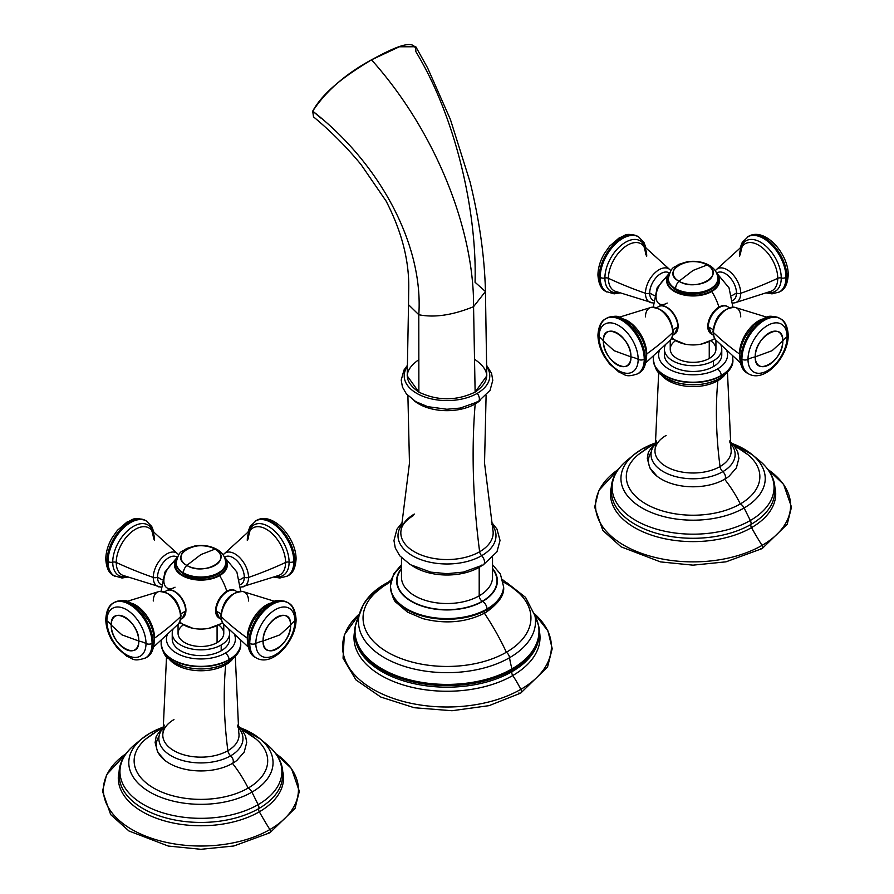 <?xml version="1.0" encoding="UTF-8"?>
<svg xmlns="http://www.w3.org/2000/svg" width="894" height="894" viewBox="0 0 894 894"><rect width="100%" height="100%" fill="white"/><g stroke="black" fill="none" stroke-linecap="round" stroke-linejoin="round"><path stroke-width="1.34" d="M533.517 652.162A92.037 53.137 180 0 1 533.416 652.318A92.037 53.137 180 0 1 512.083 671.617A3.531 2.045 -120 0 0 512.296 670.008A92.35 53.316 180 0 1 406.692 680.278A92.35 53.316 180 0 1 355.298 626.035A92.35 53.316 0 0 0 406.692 680.278A92.35 53.316 0 0 0 512.296 670.008A5.308 3.062 -120 0 0 512.05 668.857A51.271 29.603 60 0 1 509.58 657.705A51.271 29.603 -120 0 0 512.05 668.857A91.993 53.104 0 0 1 399.551 676.803A91.993 53.104 0 0 1 359.086 615.687A91.993 53.104 0 0 0 399.551 676.803A91.993 53.104 0 0 0 512.05 668.857A5.308 3.062 60 0 1 512.296 670.008A92.35 53.316 0 0 0 538.702 626.035A92.35 53.316 180 0 1 512.296 670.008A3.531 2.045 60 0 1 512.083 671.617A3.531 2.045 -120 0 0 512.765 675.529A93.01 53.696 0 0 1 406.368 685.866A93.01 53.696 0 0 1 354.639 631.186A93.01 53.696 0 0 0 406.368 685.866A93.01 53.696 0 0 0 512.765 675.529A76.459 44.141 60 0 1 520.822 689.352A104.408 60.278 180 0 1 381.246 693.543A104.408 60.278 180 0 1 359.511 613.832A104.408 60.278 0 0 0 381.246 693.543A104.408 60.278 0 0 0 520.822 689.352A76.459 44.141 -120 0 0 512.765 675.529A93.01 53.696 0 0 0 539.361 631.186A93.01 53.696 0 0 1 512.765 675.529A3.531 2.045 60 0 1 512.083 671.617A92.037 53.137 180 0 1 360.584 652.318A92.037 53.137 180 0 1 360.483 652.162M506.842 582.732L525.549 597.371L534.914 615.642A88.506 51.103 180 0 1 509.58 657.705A88.506 51.103 180 0 1 408.435 667.561A88.506 51.103 180 0 1 359.086 615.642A88.506 51.103 180 0 1 381.559 587.168M502.752 579.804L518.822 592.878A83.958 48.477 180 0 1 506.373 652.251A166.63 96.206 -120 0 0 484.425 613.284A166.63 96.206 60 0 1 506.373 652.251A83.958 48.477 180 0 1 395.204 656.129A83.958 48.477 180 0 1 375.178 592.878L391.248 579.804M534.489 613.832A104.408 60.278 180 0 1 520.822 689.352A3.531 2.045 60 0 1 520.666 693.129A3.531 2.045 -120 0 0 520.822 689.352A104.408 60.278 0 0 0 534.489 613.832L547.921 630.84L552.213 648.653L547.53 667.047L520.666 693.129A3.531 2.045 -120 0 1 518.9 692.951M512.05 668.857A91.993 53.104 0 0 0 534.914 615.687A91.993 53.104 0 0 1 512.05 668.857M391.058 580.541A166.63 96.206 -120 0 0 387.627 583.704A83.958 48.477 0 0 0 387.627 652.251A83.958 48.477 0 0 0 506.373 652.251A83.958 48.477 0 0 0 503.233 581.983M533.528 652.151L533.416 652.318C538.724 643.904 540.49 635.142 538.702 626.035L534.914 615.642A88.506 51.103 180 0 1 509.58 657.705A88.506 51.103 180 0 1 408.435 667.561A88.506 51.103 180 0 1 359.086 615.642L363.344 604.534C368.104 596.387 375.48 589.437 385.459 583.681A5.308 3.062 60 0 1 386.208 583.447A5.308 3.062 -120 0 0 385.459 583.681A5.308 3.062 -120 0 0 384.632 584.676M509.58 657.705A5.308 3.062 -120 0 0 506.373 652.251A5.308 3.062 60 0 1 509.58 657.705M533.416 652.318A92.037 53.137 180 0 1 512.083 671.617A92.037 53.137 180 0 1 360.584 652.318C355.276 643.904 353.51 635.142 355.298 626.035L359.086 615.642M480 400.568A39.861 23.009 180 0 1 475.183 403.932A707.165 408.29 -120 0 0 479.642 551.743A46.164 26.652 0 0 0 492.862 529.829A46.164 26.652 180 0 1 479.642 551.743A707.165 408.29 60 0 1 475.183 403.932A39.861 23.009 180 0 1 414 400.568A39.861 23.009 0 0 0 475.183 403.932A39.861 23.009 0 0 0 480 400.568M407.899 395.573L409.463 463.148L401.138 529.829A46.164 26.652 0 0 0 426.896 556.895A46.164 26.652 0 0 0 479.642 551.743A4.425 2.548 -120 0 0 481.642 555.699A49.002 28.284 0 0 0 491.767 524.208A49.002 28.284 0 0 1 481.642 555.699A6.191 3.576 60 0 1 483.218 564.93A6.191 3.576 -120 0 0 481.642 555.699A4.425 2.548 60 0 1 479.642 551.743A46.164 26.652 180 0 1 426.896 556.895A46.164 26.652 180 0 1 401.138 529.829A46.164 26.652 180 0 1 414.358 514.05M482.626 601.427A50.388 29.089 180 0 1 417.967 604.635A50.388 29.089 180 0 1 401.473 568.394A50.388 29.089 0 0 0 417.967 604.635A50.388 29.089 0 0 0 482.626 601.427A50.388 29.089 0 0 0 492.527 568.394A50.388 29.089 180 0 1 482.626 601.427A6.191 3.576 60 0 1 487.006 609.004A56.568 32.665 0 0 0 503.568 585.905A56.568 32.665 180 0 1 487.006 609.004L487.006 609.73L487.006 609.004A6.191 3.576 -120 0 0 482.626 601.427M401.473 568.997A49.941 28.831 0 0 0 418.604 604.579A49.941 28.831 0 0 0 482.313 601.249A49.941 28.831 0 0 0 492.527 568.997A49.941 28.831 0 0 1 482.313 601.249A4.425 2.548 60 0 1 479.195 595.829L479.195 567.31A45.527 26.284 0 0 0 481.475 565.891A45.527 26.284 0 0 1 479.195 567.31L479.195 595.829A45.527 26.284 180 0 1 429.578 601.528A45.527 26.284 180 0 1 401.473 577.245A45.527 26.284 180 0 0 429.578 601.528A45.527 26.284 180 0 0 479.195 595.829A4.425 2.548 -120 0 0 482.313 601.249A49.941 28.831 0 0 1 418.604 604.579A49.941 28.831 0 0 1 401.473 568.997M503.568 586.274A56.568 32.665 180 0 1 503.568 586.632A56.568 32.665 180 0 1 487.006 609.73A56.568 32.665 180 0 1 425.354 616.804A56.568 32.665 180 0 1 390.432 586.632A56.568 32.665 180 0 1 390.432 586.274M401.473 566.517A56.568 32.665 0 0 0 390.432 585.905A56.568 32.665 0 0 0 425.354 616.089A56.568 32.665 0 0 0 487.006 609.004A56.568 32.665 180 0 1 425.354 616.089A56.568 32.665 180 0 1 390.432 585.905L390.432 586.632A56.568 32.665 0 0 0 425.354 616.804A56.568 32.665 0 0 0 487.006 609.73A56.568 32.665 0 0 0 503.568 586.632L500.372 573.993L492.527 564.717M407.239 366.752A42.789 24.708 0 0 0 423.477 396.523A42.789 24.708 0 0 0 477.251 393.349A6.191 3.576 60 0 1 479.374 398.903A6.191 3.576 60 0 1 478.1 401.741A6.191 3.576 -120 0 0 479.374 398.903A6.191 3.576 -120 0 0 477.251 393.349A42.789 24.708 0 0 0 486.761 366.752A42.789 24.708 0 0 1 477.251 393.349A42.789 24.708 0 0 1 423.477 396.523A42.789 24.708 0 0 1 407.239 366.752M476.927 402.032A4.425 2.548 -120 0 0 476.089 402.233A4.425 2.548 60 0 1 476.927 402.032A6.191 3.576 -120 0 0 478.1 401.741L490.035 390.354L492.784 380.341L491.555 373.368L486.761 365.545M492.527 577.245A45.527 26.284 180 0 1 479.195 595.829A45.527 26.284 180 0 0 492.527 577.245L492.527 557.755M412.525 565.891A45.527 26.284 0 0 0 479.195 567.31A4.425 2.548 60 0 1 479.195 567.019A4.425 2.548 -120 0 0 479.195 567.31A45.527 26.284 0 0 1 412.525 565.891M475.329 403.205A4.425 2.548 -120 0 0 475.183 403.932M481.408 565.131A6.191 3.576 -120 0 0 483.218 564.93L496.952 551.833L500.037 540.445L496.975 529.103L491.354 521.962M402.233 524.208A49.002 28.284 0 0 0 419.252 559.018A49.002 28.284 0 0 0 481.642 555.699A49.002 28.284 0 0 1 419.252 559.018A49.002 28.284 0 0 1 402.233 524.208M484.112 612.815A6.191 3.576 -120 0 0 485.721 612.558A6.191 3.576 -120 0 0 487.006 609.73A6.191 3.576 60 0 1 485.721 612.558C498.807 603.349 504.764 594.711 503.568 586.632M475.127 359.645C490.538 370.462 490.538 381.291 475.127 392.12C456.376 401.015 437.624 401.015 418.873 392.12C403.462 381.291 403.462 370.462 418.873 359.645M485.442 291.545L486.783 375.882L475.127 392.12C456.376 401.015 437.624 401.015 418.873 392.12L418.794 314.733C434.339 317.895 452.599 315.202 473.563 306.676L475.127 392.12L473.563 306.676C452.599 315.202 434.339 317.895 418.794 314.733C423.588 245.437 380.375 163.803 312.71 111.147C326.064 90.942 345.665 73.833 371.513 59.82C436.149 132.021 474.222 230.272 473.563 306.676L485.442 291.545L475.049 282.247C477.027 214.582 457.024 119.55 415.844 51.606C416.425 35.816 389.493 50.12 371.513 59.82L399.361 46.767L415.811 46.756L427.634 67.978L450.386 119.427L470.065 181.963C479.53 220.907 484.66 257.438 485.442 291.545L473.563 306.676C474.222 230.272 436.149 132.021 371.513 59.82C352.974 71.196 324.991 88.618 312.71 111.147C380.375 163.803 423.588 245.437 418.794 314.733L418.873 392.12L407.217 375.882L408.524 304.698L418.794 314.733L408.524 304.698L408.692 290.986C409.62 262.043 402.065 232.027 386.029 200.949L361.042 164.563C346.704 147.152 330.847 131.25 313.492 116.857L312.71 111.147L320.711 117.974M618.212 469.495A97.524 56.3 0 0 0 627.297 547.139A97.524 56.3 0 0 0 762.046 545.385A232.485 134.223 60 0 1 751.508 527.639A82.628 47.706 180 0 1 656.71 536.746A82.628 47.706 180 0 1 611.116 487.901A82.628 47.706 0 0 0 656.71 536.746A82.628 47.706 0 0 0 751.508 527.639A232.485 134.223 -120 0 0 762.046 545.385A97.524 56.3 0 0 0 767.957 469.495A97.524 56.3 0 0 1 762.046 545.385A2.648 1.531 60 0 1 762.135 548.603A2.648 1.531 -120 0 0 762.046 545.385A97.524 56.3 0 0 1 627.297 547.139A97.524 56.3 0 0 1 618.212 469.495M613.318 501.556A81.812 47.237 180 0 0 670.433 536.434A81.812 47.237 180 0 0 750.938 524.454A3.531 2.045 -120 0 0 751.508 527.639A82.628 47.706 0 0 0 775.053 487.901A82.628 47.706 180 0 1 751.508 527.639A3.531 2.045 60 0 1 750.938 524.454A81.812 47.237 180 0 0 772.841 501.556A81.812 47.237 180 0 1 750.938 524.454A81.812 47.237 180 0 1 670.433 536.434A81.812 47.237 180 0 1 613.318 501.556C608.065 486.347 612.524 472.714 626.705 460.667A80.963 46.745 0 0 0 641.076 523.258A80.963 46.745 0 0 0 750.334 520.487A4.772 2.76 60 0 1 750.938 524.454A4.772 2.76 -120 0 0 750.334 520.487A80.963 46.745 180 0 1 641.076 523.258A80.963 46.745 180 0 1 626.705 460.667L633.947 454.677A72.135 41.649 0 0 0 646.742 510.452A72.135 41.649 0 0 0 744.099 507.982L750.334 520.487A80.963 46.745 0 0 0 759.464 460.667A80.963 46.745 180 0 1 750.334 520.487L744.099 507.982A72.135 41.649 180 0 1 646.742 510.452A72.135 41.649 180 0 1 633.947 454.677L642.384 448.866A6.191 3.576 60 0 1 645.569 449.224A6.191 3.576 -120 0 0 642.384 448.866A6.191 3.576 -120 0 0 642.071 449.079A72.135 41.649 0 0 0 633.947 454.677M651.245 452.029A44.644 25.77 0 0 0 668.969 482.704A44.644 25.77 0 0 0 724.654 479.24A82.203 47.46 60 0 1 740.299 503.937A66.782 38.554 180 0 1 650.296 506.272A66.782 38.554 180 0 1 638.171 454.733L650.039 446.452A82.203 47.46 60 0 1 652.229 445.313A82.203 47.46 -120 0 0 650.039 446.452A82.203 47.46 -120 0 0 645.859 449.414A66.782 38.554 0 0 0 645.859 503.937A66.782 38.554 0 0 0 740.299 503.937A6.191 3.576 60 0 1 744.099 507.982A72.135 41.649 0 0 0 752.223 454.677A72.135 41.649 0 0 0 732.454 443.625M653.715 443.625A72.135 41.649 0 0 0 642.071 449.079A6.191 3.576 60 0 1 642.384 448.866L653.894 443.446M732.275 443.446L752.223 454.677A72.135 41.649 180 0 1 744.099 507.982A6.191 3.576 -120 0 0 740.299 503.937A66.782 38.554 0 0 0 734.935 446.631M733.818 445.167L747.987 454.733A66.782 38.554 180 0 1 740.299 503.937A82.203 47.46 -120 0 0 724.654 479.24A44.644 25.77 180 0 1 657.157 476.312L649.804 467.908L647.29 458.376L648.385 452.085L656.609 440.954M760.805 548.469A2.648 1.531 -120 0 0 762.135 548.603L725.995 561.834L692.995 565.153L660.442 561.89L621.129 546.849L602.858 530.477L594.666 507.088L598.79 490.493L618.246 469.462M656.308 442.72A42.052 24.283 0 0 0 667.773 473.887A42.052 24.283 0 0 0 722.821 471.663A4.951 2.861 60 0 1 724.654 479.24A4.951 2.861 -120 0 0 722.821 471.663A42.052 24.283 0 0 0 729.862 442.72A42.052 24.283 0 0 1 722.821 471.663A5.308 3.062 60 0 1 720.039 466.556A394.153 227.568 60 0 1 717.848 380.688A35.034 20.227 180 0 1 661.482 375.111A35.034 20.227 0 0 0 717.848 380.688A394.153 227.568 -120 0 0 720.039 466.556A38.118 22.004 0 0 0 730.946 448.453A38.118 22.004 180 0 1 720.039 466.556A38.118 22.004 180 0 1 676.49 470.803A38.118 22.004 180 0 1 655.224 448.453A38.118 22.004 0 0 0 676.49 470.803A38.118 22.004 0 0 0 720.039 466.556A5.308 3.062 -120 0 0 722.821 471.663A42.052 24.283 0 0 1 667.773 473.887A42.052 24.283 0 0 1 656.308 442.72M653.648 356.237A39.783 22.965 0 0 0 653.302 359.243A39.783 22.965 0 0 0 677.864 380.464A39.783 22.965 0 0 0 721.212 375.48L721.212 375.838A39.783 22.965 180 0 1 677.864 380.81A39.783 22.965 180 0 1 653.302 359.6A39.783 22.965 180 0 1 653.302 359.422M726.956 351.197A34.475 19.903 180 0 1 717.457 368.987A34.475 19.903 180 0 1 676.959 372.507A34.475 19.903 180 0 1 659.213 351.197A34.475 19.903 0 0 0 676.959 372.507A34.475 19.903 0 0 0 717.457 368.987A5.308 3.062 60 0 1 721.212 375.48A39.783 22.965 0 0 0 732.856 359.243A39.783 22.965 180 0 1 721.212 375.48A39.783 22.965 180 0 1 677.864 380.464A39.783 22.965 180 0 1 653.302 359.243L653.302 359.6A39.783 22.965 0 0 0 677.864 380.81A39.783 22.965 0 0 0 721.212 375.838L721.212 375.48A5.308 3.062 -120 0 0 717.457 368.987A34.475 19.903 0 0 0 726.956 351.197M664.834 352.024A28.686 16.561 0 0 0 679.831 369.602A28.686 16.561 0 0 0 713.367 366.629A28.686 16.561 0 0 0 721.324 352.024M721.771 349.141L721.771 354.918A28.686 16.561 180 0 1 713.367 366.629L713.367 360.852A28.686 16.561 0 0 0 721.771 349.141A28.686 16.561 0 0 0 721.056 345.475A28.686 16.561 180 0 1 713.367 360.852L713.367 366.629A28.686 16.561 180 0 1 682.111 370.217A28.686 16.561 180 0 1 664.398 354.918L664.398 349.141A28.686 16.561 0 0 0 682.111 364.439A28.686 16.561 0 0 0 713.367 360.852A28.686 16.561 180 0 1 679.216 363.634A28.686 16.561 180 0 1 665.114 345.475A28.686 16.561 0 0 0 664.398 349.141M675.383 340.804A22.853 13.198 0 0 0 677.764 358.93A22.853 13.198 0 0 0 709.244 358.472A22.853 13.198 0 0 0 710.786 340.804M729.56 440.954L734.008 445.402L737.785 452.085L738.88 458.376L736.365 467.908L729.012 476.312A44.644 25.77 180 0 1 724.654 479.24M724.688 375.111A35.034 20.227 180 0 1 717.848 380.688A5.308 3.062 60 0 1 718.351 379.212A5.308 3.062 -120 0 0 717.848 380.688A35.034 20.227 0 0 0 724.688 375.111M732.856 359.422A39.783 22.965 180 0 1 732.856 359.6A39.783 22.965 180 0 1 721.212 375.838A5.308 3.062 60 0 1 720.117 378.263A5.308 3.062 -120 0 0 721.212 375.838A39.783 22.965 0 0 0 732.856 359.6L732.599 356.315M653.302 359.6C656.509 375.558 660.308 372.921 666.008 378.24L676.367 382.543C692.314 386.566 706.897 385.146 720.117 378.263A5.308 3.062 -120 0 1 719.525 378.475A5.308 3.062 -120 0 0 718.932 378.687A5.308 3.062 60 0 1 719.525 378.475A37.392 21.59 180 0 1 657.526 369.892M658.688 372.463L655.224 448.453A38.118 22.004 180 0 1 666.131 435.434M714.742 338.547L713.021 339.608A39.861 23.021 -120 0 0 714.697 338.457A39.861 23.021 60 0 1 713.021 339.608A39.861 23.021 -120 0 1 710.026 340.882A23.959 13.835 180 0 1 671.93 337.586M669.014 274.413A26.418 15.254 0 0 0 678.054 293.243A26.418 15.254 0 0 0 711.769 291.489A39.861 23.021 60 0 1 718.966 307.111A15.813 9.13 120 0 0 708.741 320.689A15.813 9.13 120 0 0 710.674 333.473A15.813 9.13 -60 0 1 708.741 320.689A15.813 9.13 -60 0 1 718.966 307.111A39.861 23.021 -120 0 0 711.769 291.489A26.418 15.254 0 0 0 717.156 274.413A26.418 15.254 180 0 1 711.769 291.489L711.345 291.064A25.837 14.919 180 0 1 679.384 293.165A25.837 14.919 180 0 1 668.667 275.654A25.837 14.919 0 0 0 679.384 293.165A25.837 14.919 0 0 0 711.345 291.064A25.837 14.919 0 0 0 717.502 275.654A25.837 14.919 180 0 1 711.345 291.064L711.769 291.489A26.418 15.254 180 0 1 678.054 293.243A26.418 15.254 180 0 1 669.014 274.413M713.021 339.608L701.22 344.112A23.959 13.835 180 0 1 684.949 344.112L671.416 338.547M669.125 274.089A39.861 23.021 -120 0 0 667.203 277.229A15.813 9.13 120 0 0 656.028 296.596A15.813 9.13 120 0 0 667.203 303.055M726.476 306.117A15.813 9.13 120 0 0 718.966 307.111A15.813 9.13 -60 0 1 726.476 306.117M715.938 340.133L715.938 349.141A22.853 13.198 180 0 1 709.244 358.472L709.244 341.519L709.244 358.472A22.853 13.198 180 0 1 684.335 361.332A22.853 13.198 180 0 1 670.232 349.141L670.232 340.133M653.469 300.585L653 300.306A15.913 9.186 -60 0 1 649.703 293.02L654.341 295.702L649.703 293.02A15.913 9.186 -60 0 1 656.654 277.017A15.913 9.186 -60 0 1 668.913 272.748L669.382 273.016M645.837 247.381L643.915 242.341L638.584 236.865A31.826 18.372 120 0 0 614.066 245.392A31.826 18.372 120 0 0 600.176 277.419L599.237 276.883A31.826 18.372 -60 0 1 613.128 244.855A31.826 18.372 -60 0 1 637.657 236.329A31.826 18.372 120 0 0 613.128 244.855A31.826 18.372 120 0 0 599.237 276.883L600.176 277.419A31.826 18.372 120 0 0 606.769 291.992A31.826 18.372 -60 0 1 600.176 277.419A31.826 18.372 -60 0 1 614.066 245.392A31.826 18.372 -60 0 1 638.584 236.865L637.657 236.329C624.951 232.094 625.319 235.938 619.184 237.893L609.585 246.163L604.21 253.784C600.131 260.936 598.041 268.032 597.941 275.073L597.941 275.073A4.425 2.548 -0 0 0 599.237 276.883A31.826 18.372 120 0 0 605.83 291.444A31.826 18.372 -60 0 1 599.237 276.883A4.425 2.548 180 0 1 597.941 275.073C598.555 283.811 601.181 289.265 605.83 291.444A31.826 18.372 120 0 0 606.3 291.701A31.826 18.372 -60 0 1 605.83 291.444L614.167 293.858L619.497 293.008M670.221 269.999L642.082 244.453A27.088 15.634 -60 0 0 620.905 250.365A27.088 15.634 -60 0 0 608.412 278.302A3.531 2.045 -0 0 0 604.903 277.989A29.178 16.841 120 0 1 621.889 244.732A29.178 16.841 120 0 1 644.887 246.621A29.178 16.841 120 0 0 621.889 244.732A29.178 16.841 120 0 0 604.903 277.989A3.531 2.045 180 0 1 608.412 278.302A27.088 15.634 -60 0 0 615.072 291.221A27.088 15.634 -60 0 1 608.412 278.302A329.718 190.355 0 0 0 645.457 293.288A19.243 11.108 -60 0 1 654.978 272.804A19.243 11.108 -60 0 1 670.221 269.999L670.858 270.77A19.243 11.108 120 0 0 670.221 269.999A19.243 11.108 120 0 0 654.978 272.804A19.243 11.108 120 0 0 645.457 293.288A329.718 190.355 180 0 1 608.412 278.302A27.088 15.634 -60 0 1 620.905 250.365A27.088 15.634 -60 0 1 642.082 244.453A27.088 15.634 -60 0 1 646.72 256.198M645.457 293.288A19.243 11.108 120 0 0 651.268 302.809A19.243 11.108 -60 0 1 645.457 293.288A3.531 2.045 -0 0 0 649.703 293.02A3.531 2.045 180 0 1 645.457 293.288M604.903 277.989A29.178 16.841 120 0 0 618.357 292.562A29.178 16.841 120 0 1 604.903 277.989A4.425 2.548 180 0 1 600.176 277.419A4.425 2.548 -0 0 0 604.903 277.989M669.36 273.039A15.913 9.186 120 0 0 656.956 276.693A15.913 9.186 120 0 0 649.703 293.02A15.913 9.186 120 0 0 653.48 300.552M662.689 305.938A15.5 8.951 60 0 1 678.065 326.399L678.088 326.511C678.557 315.649 665.427 301.87 658.621 306.597A15.913 9.186 60 0 1 670.891 310.866A15.913 9.186 60 0 1 677.831 326.88L673.081 329.618L677.831 326.88A15.913 9.186 60 0 1 674.534 334.155A15.913 9.186 -120 0 0 677.831 326.88A15.913 9.186 -120 0 0 670.891 310.866A15.913 9.186 -120 0 0 658.621 306.597L656.855 307.625M597.941 335.082C598.041 342.123 600.131 349.23 604.21 356.382L609.585 363.992L619.184 372.262C625.319 374.217 624.951 378.073 637.657 373.826L638.584 373.29C643.244 371.099 645.87 365.635 646.474 356.918A4.425 2.548 180 0 1 645.177 358.717A4.425 2.548 0 0 0 646.474 356.918C646.373 349.912 644.306 342.838 640.272 335.719L632.125 325.103L625.141 319.672C619.05 317.795 619.576 313.928 606.769 318.163A31.826 18.372 60 0 1 631.287 326.69A31.826 18.372 60 0 1 645.177 358.717L644.239 359.254A31.826 18.372 -120 0 0 630.348 327.238A31.826 18.372 -120 0 0 605.83 318.711A31.826 18.372 -120 0 0 599.237 333.272A4.425 2.548 0 0 0 597.941 335.082A4.425 2.548 0 0 0 599.069 336.781A22.104 12.762 180 0 1 603.394 340.972C602.534 319.963 631.779 336.848 630.918 356.862L614.077 350.694L603.394 340.972L614.077 350.694L630.918 356.862C631.779 377.86 602.534 360.986 603.394 340.972A19.467 11.242 60 0 1 617.162 333.015A19.467 11.242 60 0 1 630.918 356.862A22.104 12.762 180 0 1 638.171 359.354A27.647 15.969 -120 0 0 618.626 325.494A27.647 15.969 -120 0 0 599.069 336.781A27.647 15.969 -120 0 0 618.626 370.641A27.647 15.969 -120 0 0 638.171 359.354A22.104 12.762 -0 0 0 630.918 356.862A19.467 11.242 60 0 1 617.162 364.808A19.467 11.242 60 0 1 603.394 340.972A22.104 12.762 -0 0 0 599.069 336.781A27.647 15.969 -120 0 0 618.626 370.641A27.647 15.969 -120 0 0 638.171 359.354A4.425 2.548 0 0 0 644.239 359.254L645.177 358.717A31.826 18.372 60 0 1 638.584 373.29A31.826 18.372 60 0 1 638.115 373.547A31.826 18.372 -120 0 0 638.584 373.29A31.826 18.372 -120 0 0 645.177 358.717A31.826 18.372 -120 0 0 631.287 326.69A31.826 18.372 -120 0 0 606.769 318.163L605.83 318.711A31.826 18.372 60 0 1 630.348 327.238A31.826 18.372 60 0 1 644.239 359.254A31.826 18.372 60 0 1 637.657 373.826A31.826 18.372 -120 0 0 644.239 359.254A4.425 2.548 180 0 1 638.171 359.354A27.647 15.969 -120 0 0 618.626 325.494A27.647 15.969 -120 0 0 599.069 336.781A4.425 2.548 180 0 1 597.941 335.082C598.555 326.344 601.181 320.89 605.83 318.711M619.497 317.147L651.268 307.346A19.243 11.108 60 0 1 665.348 314.431A19.243 11.108 60 0 1 672.668 332.579A329.718 190.355 180 0 1 646.72 353.957A27.088 15.634 -120 0 0 624.515 319.314A27.088 15.634 -120 0 1 646.72 353.957A329.718 190.355 0 0 0 672.668 332.579A19.243 11.108 60 0 1 670.221 340.156A19.243 11.108 -120 0 0 672.668 332.579A19.243 11.108 -120 0 0 665.348 314.431A19.243 11.108 -120 0 0 651.268 307.346A19.243 11.108 -120 0 0 645.457 316.867M646.474 357.343A27.088 15.634 -120 0 0 646.72 353.957A3.531 2.045 0 0 0 646.362 354.27A3.531 2.045 180 0 1 646.72 353.957A27.088 15.634 -120 0 1 646.474 357.343M646.474 356.918A4.425 2.548 0 0 0 646.172 355.991M672.769 335.183L674.534 334.155L678.065 326.399A15.5 8.951 60 0 1 677.138 330.959M645.837 362.774L670.221 340.156C671.763 339.072 672.746 336.2 673.171 331.529A3.531 2.045 180 0 1 672.668 332.579A3.531 2.045 0 0 0 673.171 331.529C670.969 316.297 663.672 308.24 651.268 307.346M708.339 326.88A15.913 9.186 -60 0 1 715.278 310.866A15.913 9.186 -60 0 1 727.537 306.597A15.913 9.186 120 0 0 715.278 310.866A15.913 9.186 120 0 0 708.339 326.88L713.088 329.618L708.339 326.88A15.913 9.186 120 0 0 711.635 334.155A15.913 9.186 -60 0 1 708.339 326.88M741.919 359.254L740.992 358.717A31.826 18.372 -60 0 1 754.882 326.69A31.826 18.372 -60 0 1 779.4 318.163A31.826 18.372 -60 0 1 779.859 318.454A31.826 18.372 120 0 0 779.4 318.163A31.826 18.372 120 0 0 754.882 326.69A31.826 18.372 120 0 0 740.992 358.717L741.919 359.254A31.826 18.372 120 0 0 748.513 373.826A31.826 18.372 -60 0 1 741.919 359.254A4.425 2.548 0 0 0 747.999 359.354A22.104 12.762 180 0 1 755.24 356.862C754.391 336.848 783.625 319.963 782.775 340.972L772.092 350.694L755.24 356.862L772.092 350.694L782.775 340.972C783.625 360.986 754.391 377.86 755.24 356.862A19.467 11.242 -60 0 1 769.008 333.015A19.467 11.242 -60 0 1 782.775 340.972A22.104 12.762 180 0 1 787.1 336.781A27.647 15.969 120 0 0 767.544 325.494A27.647 15.969 120 0 0 747.999 359.354A27.647 15.969 120 0 0 767.544 370.641A27.647 15.969 120 0 0 787.1 336.781A22.104 12.762 -0 0 0 782.775 340.972A19.467 11.242 -60 0 1 769.008 364.808A19.467 11.242 -60 0 1 755.24 356.862A22.104 12.762 -0 0 0 747.999 359.354A27.647 15.969 120 0 0 767.544 370.641A27.647 15.969 120 0 0 787.1 336.781A4.425 2.548 0 0 0 788.217 335.082A4.425 2.548 0 0 0 786.932 333.272A31.826 18.372 120 0 0 780.339 318.711A31.826 18.372 120 0 0 755.81 327.238A31.826 18.372 120 0 0 741.919 359.254A31.826 18.372 -60 0 1 755.81 327.238A31.826 18.372 -60 0 1 780.339 318.711C784.943 320.823 787.58 326.276 788.217 335.082A4.425 2.548 180 0 1 787.1 336.781A27.647 15.969 120 0 0 767.544 325.494A27.647 15.969 120 0 0 747.999 359.354A4.425 2.548 180 0 1 741.919 359.254M788.217 335.082C788.653 356.103 765.096 383.347 748.513 373.826L747.585 373.29A31.826 18.372 -60 0 1 740.992 358.717A4.425 2.548 180 0 1 739.696 356.918A4.425 2.548 0 0 0 740.992 358.717A31.826 18.372 120 0 0 747.585 373.29C742.925 371.099 740.299 365.635 739.696 356.918A4.425 2.548 0 0 1 739.997 355.991M739.45 353.957A329.718 190.355 180 0 1 713.501 332.579A19.243 11.108 -60 0 1 720.821 314.431A19.243 11.108 -60 0 1 734.89 307.346A19.243 11.108 120 0 0 720.821 314.431A19.243 11.108 120 0 0 713.501 332.579A329.718 190.355 0 0 0 739.45 353.957A27.088 15.634 120 0 0 739.696 357.343A27.088 15.634 120 0 1 739.45 353.957A3.531 2.045 180 0 1 739.807 354.27A3.531 2.045 0 0 0 739.45 353.957A27.088 15.634 120 0 1 761.654 319.314A27.088 15.634 120 0 0 739.45 353.957M740.333 362.774L715.949 340.156A19.243 11.108 -60 0 1 713.501 332.579A3.531 2.045 180 0 1 712.999 331.529A3.531 2.045 0 0 0 713.501 332.579A19.243 11.108 120 0 0 715.949 340.156C714.407 339.072 713.423 336.2 712.999 331.529C715.2 316.297 722.497 308.24 734.89 307.346L766.672 317.147M708.339 326.154L711.635 334.155L713.401 335.183M740.713 316.867A19.243 11.108 120 0 0 734.89 307.346M716.787 273.016L717.256 272.748A15.913 9.186 60 0 1 729.515 277.017A15.913 9.186 60 0 1 736.466 293.02L731.828 295.702L736.466 293.02A15.913 9.186 60 0 1 733.169 300.306L732.7 300.585M766.672 293.008L772.003 293.858L779.4 291.992A31.826 18.372 -120 0 0 785.994 277.419A31.826 18.372 60 0 1 779.4 291.992L780.339 291.444C784.943 289.332 787.58 283.879 788.217 275.073A4.425 2.548 180 0 1 786.932 276.883A31.826 18.372 -120 0 0 773.042 244.855A31.826 18.372 -120 0 0 748.513 236.329A31.826 18.372 -120 0 0 748.054 236.608A31.826 18.372 60 0 1 748.513 236.329A31.826 18.372 60 0 1 773.042 244.855A31.826 18.372 60 0 1 786.932 276.883L785.994 277.419A31.826 18.372 -120 0 0 772.103 245.392A31.826 18.372 -120 0 0 747.585 236.865A31.826 18.372 60 0 1 772.103 245.392A31.826 18.372 60 0 1 785.994 277.419L786.932 276.883A31.826 18.372 60 0 1 780.339 291.444A31.826 18.372 -120 0 0 786.932 276.883A4.425 2.548 -0 0 0 788.217 275.073A4.425 2.548 -0 0 0 787.1 273.374M739.45 256.198A27.088 15.634 60 0 1 744.087 244.453A27.088 15.634 60 0 1 765.264 250.365A27.088 15.634 60 0 1 777.758 278.302A329.718 190.355 180 0 1 740.713 293.288A19.243 11.108 -120 0 0 731.191 272.804A19.243 11.108 -120 0 0 715.949 269.999A19.243 11.108 -120 0 0 715.323 270.781L715.949 269.999A19.243 11.108 60 0 1 731.191 272.804A19.243 11.108 60 0 1 740.713 293.288A329.718 190.355 0 0 0 777.758 278.302A27.088 15.634 60 0 1 771.086 291.221L734.89 302.809A19.243 11.108 -120 0 0 740.713 293.288A3.531 2.045 180 0 1 736.466 293.02A15.913 9.186 -120 0 0 729.213 276.693A15.913 9.186 -120 0 0 716.809 273.039M781.255 277.989A29.178 16.841 -120 0 0 764.281 244.732A29.178 16.841 -120 0 0 741.282 246.621A29.178 16.841 -120 0 1 764.281 244.732A29.178 16.841 -120 0 1 781.255 277.989A3.531 2.045 -0 0 0 777.758 278.302A3.531 2.045 180 0 1 781.255 277.989A4.425 2.548 -0 0 0 785.994 277.419A4.425 2.548 180 0 1 781.255 277.989A29.178 16.841 -120 0 1 767.812 292.562A29.178 16.841 -120 0 0 781.255 277.989M715.949 269.999L744.087 244.453A27.088 15.634 60 0 1 765.264 250.365A27.088 15.634 60 0 1 777.758 278.302A27.088 15.634 60 0 1 771.086 291.221M732.689 300.552A15.913 9.186 -120 0 0 736.466 293.02A3.531 2.045 0 0 0 740.713 293.288A19.243 11.108 60 0 1 734.89 302.809L732.901 303.055M717.826 278.827A24.753 14.293 180 0 1 717.837 279.073A24.753 14.293 180 0 1 702.55 292.282A24.753 14.293 180 0 1 675.585 289.175A24.753 14.293 180 0 1 668.332 279.073A24.753 14.293 180 0 1 668.332 278.827A24.753 14.293 0 0 0 668.332 279.073A24.753 14.293 0 0 0 675.585 289.175L675.585 289.175A1.766 1.017 120 0 0 675.953 289.991A1.766 1.017 120 0 0 676.836 289.902M675.953 289.991C670.489 286.292 667.952 282.649 668.332 279.073L668.332 278.582A24.753 14.293 0 0 0 675.585 288.684A24.753 14.293 0 0 0 702.55 291.779A24.753 14.293 0 0 0 717.837 278.582A24.753 14.293 180 0 1 702.55 291.779A24.753 14.293 180 0 1 675.585 288.684A24.753 14.293 180 0 1 668.332 278.582C671.506 264.948 674.4 268.245 678.568 264.434L687.073 261.786C695.208 260.556 702.561 261.707 709.121 265.239A7.074 4.079 120 0 0 707.199 264.97L693.085 270.413L678.971 281.264C659.884 271.251 689.866 253.952 707.199 264.97C726.274 274.972 696.303 292.282 678.971 281.264L693.085 270.413L707.199 264.97A19.959 11.521 0 0 0 678.971 264.97A19.959 11.521 0 0 0 678.971 281.264A7.074 4.079 120 0 0 675.585 288.684A7.074 4.079 -60 0 1 678.971 281.264A19.959 11.521 0 0 0 707.199 281.264A19.959 11.521 0 0 0 707.199 264.97A7.074 4.079 -60 0 1 709.121 265.239C714.563 268.312 717.469 272.759 717.837 278.582L717.837 279.073A24.753 14.293 0 0 1 702.55 292.282A24.753 14.293 0 0 1 675.585 289.175A1.766 1.017 -60 0 0 675.953 289.991C690.123 298.909 718.608 292.394 717.837 279.073M126.043 753.653A97.524 56.3 0 0 0 135.128 831.286A97.524 56.3 0 0 0 269.876 829.543A232.485 134.223 60 0 1 259.338 811.797A82.628 47.706 180 0 1 164.541 820.893A82.628 47.706 180 0 1 118.947 772.047A82.628 47.706 0 0 0 164.541 820.893A82.628 47.706 0 0 0 259.338 811.797A232.485 134.223 -120 0 0 269.876 829.543A97.524 56.3 0 0 0 275.788 753.653A97.524 56.3 0 0 1 269.876 829.543A2.648 1.531 60 0 1 269.966 832.75A2.648 1.531 -120 0 0 269.876 829.543A97.524 56.3 0 0 1 135.128 831.286A97.524 56.3 0 0 1 126.043 753.653M121.148 785.703A81.812 47.237 180 0 0 178.264 820.591A81.812 47.237 180 0 0 258.768 808.601A3.531 2.045 -120 0 0 259.338 811.797A82.628 47.706 0 0 0 282.884 772.047A82.628 47.706 180 0 1 259.338 811.797A3.531 2.045 60 0 1 258.768 808.601A81.812 47.237 180 0 0 280.682 785.703A81.812 47.237 180 0 1 258.768 808.601A81.812 47.237 180 0 1 178.264 820.591A81.812 47.237 180 0 1 121.148 785.703C115.896 770.494 120.366 756.872 134.536 744.814A80.963 46.745 0 0 0 148.907 807.405A80.963 46.745 0 0 0 258.165 804.634A4.772 2.76 60 0 1 258.768 808.601A4.772 2.76 -120 0 0 258.165 804.634A80.963 46.745 180 0 1 148.907 807.405A80.963 46.745 180 0 1 134.536 744.814L141.777 738.835A72.135 41.649 0 0 0 154.584 794.598A72.135 41.649 0 0 0 251.929 792.129L258.165 804.634A80.963 46.745 0 0 0 267.295 744.814A80.963 46.745 180 0 1 258.165 804.634L251.929 792.129A72.135 41.649 180 0 1 154.584 794.598A72.135 41.649 180 0 1 141.777 738.835L150.214 733.013A6.191 3.576 60 0 1 153.399 733.371A6.191 3.576 -120 0 0 150.214 733.013A6.191 3.576 -120 0 0 149.901 733.225A72.135 41.649 0 0 0 141.777 738.835M159.076 736.175A44.644 25.77 0 0 0 176.8 766.851A44.644 25.77 0 0 0 232.485 763.387A82.203 47.46 60 0 1 248.141 788.083A66.782 38.554 180 0 1 158.126 790.43A66.782 38.554 180 0 1 146.013 738.88L157.869 730.599A82.203 47.46 60 0 1 160.06 729.459A82.203 47.46 -120 0 0 157.869 730.599A82.203 47.46 -120 0 0 153.701 733.561A66.782 38.554 0 0 0 153.701 788.083A66.782 38.554 0 0 0 248.141 788.083A6.191 3.576 60 0 1 251.929 792.129A72.135 41.649 0 0 0 260.053 738.835A72.135 41.649 0 0 0 240.285 727.772M161.546 727.772A72.135 41.649 0 0 0 149.901 733.225A6.191 3.576 60 0 1 150.214 733.013L161.725 727.593M240.106 727.593L260.053 738.835A72.135 41.649 180 0 1 251.929 792.129A6.191 3.576 -120 0 0 248.141 788.083A66.782 38.554 0 0 0 242.766 730.778M241.648 729.314L255.829 738.88A66.782 38.554 180 0 1 248.141 788.083A82.203 47.46 -120 0 0 232.485 763.387A44.644 25.77 180 0 1 164.988 760.459L157.635 752.066L155.12 742.534L156.215 736.231L164.44 725.112M268.636 832.616A2.648 1.531 -120 0 0 269.966 832.75L233.826 845.992L200.837 849.3L168.273 846.048L128.971 830.995L110.688 814.624L102.497 791.235L106.621 774.64L126.076 753.608M164.138 726.867A42.052 24.283 0 0 0 175.604 758.034A42.052 24.283 0 0 0 230.652 755.81A4.951 2.861 60 0 1 232.485 763.387A4.951 2.861 -120 0 0 230.652 755.81A42.052 24.283 0 0 0 237.692 726.867A42.052 24.283 0 0 1 230.652 755.81A5.308 3.062 60 0 1 227.869 750.703A394.153 227.568 60 0 1 225.69 664.834A35.034 20.227 180 0 1 169.312 659.258A35.034 20.227 0 0 0 225.69 664.834A394.153 227.568 -120 0 0 227.869 750.703A38.118 22.004 0 0 0 238.776 732.599A38.118 22.004 180 0 1 227.869 750.703A38.118 22.004 180 0 1 184.32 754.949A38.118 22.004 180 0 1 163.054 732.599A38.118 22.004 0 0 0 184.32 754.949A38.118 22.004 0 0 0 227.869 750.703A5.308 3.062 -120 0 0 230.652 755.81A42.052 24.283 0 0 1 175.604 758.034A42.052 24.283 0 0 1 164.138 726.867M161.479 640.395A39.783 22.965 0 0 0 161.143 643.401A39.783 22.965 0 0 0 185.695 664.611A39.783 22.965 0 0 0 229.043 659.638L229.043 659.984A39.783 22.965 180 0 1 185.695 664.968A39.783 22.965 180 0 1 161.143 643.747A39.783 22.965 180 0 1 161.143 643.568M234.787 635.355A34.475 19.903 180 0 1 225.288 653.134A34.475 19.903 180 0 1 184.79 656.654A34.475 19.903 180 0 1 167.044 635.355A34.475 19.903 0 0 0 184.79 656.654A34.475 19.903 0 0 0 225.288 653.134A5.308 3.062 60 0 1 229.043 659.638A39.783 22.965 0 0 0 240.698 643.401A39.783 22.965 180 0 1 229.043 659.638A39.783 22.965 180 0 1 185.695 664.611A39.783 22.965 180 0 1 161.143 643.401L161.143 643.747A39.783 22.965 0 0 0 185.695 664.968A39.783 22.965 0 0 0 229.043 659.984L229.043 659.638A5.308 3.062 -120 0 0 225.288 653.134A34.475 19.903 0 0 0 234.787 635.355M172.676 636.182A28.686 16.561 0 0 0 187.662 653.749A28.686 16.561 0 0 0 221.198 650.776A28.686 16.561 0 0 0 229.166 636.182M229.602 633.287L229.602 639.065A28.686 16.561 180 0 1 221.198 650.776L221.198 644.999A28.686 16.561 0 0 0 229.602 633.287A28.686 16.561 0 0 0 228.886 629.622A28.686 16.561 180 0 1 221.198 644.999L221.198 650.776A28.686 16.561 180 0 1 189.941 654.363A28.686 16.561 180 0 1 172.229 639.065L172.229 633.287A28.686 16.561 0 0 0 189.941 648.597A28.686 16.561 0 0 0 221.198 644.999A28.686 16.561 180 0 1 187.047 647.792A28.686 16.561 180 0 1 172.944 629.622A28.686 16.561 0 0 0 172.229 633.287M183.214 624.951A22.853 13.198 0 0 0 185.594 643.077A22.853 13.198 0 0 0 217.074 642.618A22.853 13.198 0 0 0 218.617 624.951M237.391 725.112L241.838 729.549L245.615 736.231L246.71 742.534L244.196 752.066L236.843 760.459A44.644 25.77 180 0 1 232.485 763.387M232.518 659.258A35.034 20.227 180 0 1 225.69 664.834A5.308 3.062 60 0 1 226.193 663.37A5.308 3.062 -120 0 0 225.69 664.834A35.034 20.227 0 0 0 232.518 659.258M240.698 643.568A39.783 22.965 180 0 1 240.698 643.747A39.783 22.965 180 0 1 229.043 659.984A5.308 3.062 60 0 1 227.948 662.409A5.308 3.062 -120 0 0 229.043 659.984A39.783 22.965 0 0 0 240.698 643.747L240.441 640.462M161.143 643.747C164.34 659.705 168.139 657.068 173.838 662.387L184.198 666.689C200.144 670.724 214.728 669.293 227.948 662.409A5.308 3.062 -120 0 1 227.355 662.622A5.308 3.062 -120 0 0 226.763 662.845A5.308 3.062 60 0 1 227.355 662.622A37.392 21.59 180 0 1 165.368 654.039M166.519 656.621L163.054 732.599A38.118 22.004 180 0 1 173.961 719.581M222.584 622.693L220.852 623.755A39.861 23.021 -120 0 0 222.528 622.604A39.861 23.021 60 0 1 220.852 623.755A39.861 23.021 -120 0 1 217.857 625.029A23.959 13.835 180 0 1 179.761 621.743M176.844 558.56A26.418 15.254 0 0 0 185.885 577.39A26.418 15.254 0 0 0 219.6 575.635A39.861 23.021 60 0 1 226.797 591.258A15.813 9.13 120 0 0 216.572 604.836A15.813 9.13 120 0 0 218.505 617.62A15.813 9.13 -60 0 1 216.572 604.836A15.813 9.13 -60 0 1 226.797 591.258A39.861 23.021 -120 0 0 219.6 575.635A26.418 15.254 0 0 0 224.986 558.56A26.418 15.254 180 0 1 219.6 575.635L219.186 575.211A25.837 14.919 180 0 1 187.215 577.312A25.837 14.919 180 0 1 176.498 559.8A25.837 14.919 0 0 0 187.215 577.312A25.837 14.919 0 0 0 219.186 575.211A25.837 14.919 0 0 0 225.333 559.8A25.837 14.919 180 0 1 219.186 575.211L219.6 575.635A26.418 15.254 180 0 1 185.885 577.39A26.418 15.254 180 0 1 176.844 558.56M220.852 623.755L209.051 628.259A23.959 13.835 180 0 1 192.78 628.259L179.258 622.693M176.956 558.236A39.861 23.021 -120 0 0 175.034 561.376A15.813 9.13 120 0 0 163.859 580.742A15.813 9.13 120 0 0 175.034 587.202M234.306 590.264A15.813 9.13 120 0 0 226.797 591.258A15.813 9.13 -60 0 1 234.306 590.264M248.163 646.921L223.779 624.303A19.243 11.108 -60 0 1 221.332 616.726A329.718 190.355 0 0 0 247.28 638.115A27.088 15.634 120 0 1 269.485 603.461A27.088 15.634 120 0 0 247.28 638.115A329.718 190.355 180 0 1 221.332 616.726A19.243 11.108 120 0 0 223.779 624.303L223.768 633.287A22.853 13.198 180 0 1 217.074 642.618L217.074 625.677L217.074 642.618A22.853 13.198 180 0 1 192.176 645.479A22.853 13.198 180 0 1 178.062 633.287L178.062 624.28A19.243 11.108 -120 0 0 180.499 616.726A329.718 190.355 180 0 1 154.55 638.115A27.088 15.634 -120 0 0 132.346 603.461A27.088 15.634 -120 0 1 154.55 638.115A329.718 190.355 0 0 0 180.499 616.726A19.243 11.108 60 0 1 178.051 624.303C179.593 623.219 180.577 620.347 181.001 615.675A3.531 2.045 180 0 1 180.499 616.726A19.243 11.108 -120 0 0 173.179 598.578A19.243 11.108 -120 0 0 159.11 591.493A19.243 11.108 60 0 1 173.179 598.578A19.243 11.108 60 0 1 180.499 616.726A3.531 2.045 0 0 0 181.001 615.675C178.8 600.444 171.503 592.387 159.11 591.493A19.243 11.108 -120 0 0 153.287 601.014M161.3 584.732L160.831 584.464A15.913 9.186 -60 0 1 157.534 577.178L162.172 579.848L157.534 577.178A15.913 9.186 -60 0 1 164.485 561.164A15.913 9.186 -60 0 1 176.744 556.895L177.213 557.174M153.667 531.539L151.745 526.499L146.415 521.023A31.826 18.372 120 0 0 121.897 529.55A31.826 18.372 120 0 0 108.006 561.566L107.068 561.03A31.826 18.372 -60 0 1 120.958 529.002A31.826 18.372 -60 0 1 145.487 520.476A31.826 18.372 120 0 0 120.958 529.002A31.826 18.372 120 0 0 107.068 561.03L108.006 561.566A31.826 18.372 120 0 0 114.6 576.138A31.826 18.372 -60 0 1 108.006 561.566A31.826 18.372 -60 0 1 121.897 529.55A31.826 18.372 -60 0 1 146.415 521.023L145.487 520.476C132.781 516.24 133.15 520.084 127.015 522.04L117.416 530.31L112.041 537.931C107.962 545.083 105.872 552.179 105.783 559.231L105.783 559.231A4.425 2.548 -0 0 0 107.068 561.03A31.826 18.372 120 0 0 113.661 575.602A31.826 18.372 -60 0 1 107.068 561.03A4.425 2.548 180 0 1 105.783 559.231C106.386 567.958 109.012 573.412 113.661 575.602A31.826 18.372 120 0 0 114.141 575.859A31.826 18.372 -60 0 1 113.661 575.602L121.997 578.016L127.328 577.155M178.677 554.928A19.243 11.108 120 0 0 178.051 554.157A19.243 11.108 120 0 0 162.809 556.951A19.243 11.108 120 0 0 153.287 577.435A329.718 190.355 180 0 1 116.242 562.46A27.088 15.634 -60 0 1 128.736 534.511A27.088 15.634 -60 0 1 149.913 528.6A27.088 15.634 -60 0 1 154.55 540.345M149.913 528.6A27.088 15.634 -60 0 0 128.736 534.511A27.088 15.634 -60 0 0 116.242 562.46A3.531 2.045 -0 0 0 112.733 562.147A29.178 16.841 120 0 1 129.719 528.89A29.178 16.841 120 0 1 152.718 530.779A29.178 16.841 120 0 0 129.719 528.89A29.178 16.841 120 0 0 112.733 562.147A3.531 2.045 180 0 1 116.242 562.46A27.088 15.634 -60 0 0 122.914 575.378A27.088 15.634 -60 0 1 116.242 562.46A329.718 190.355 0 0 0 153.287 577.435A19.243 11.108 120 0 0 159.11 586.967A19.243 11.108 -60 0 1 153.287 577.435A19.243 11.108 -60 0 1 162.809 556.951A19.243 11.108 -60 0 1 178.051 554.157L149.913 528.6C151.086 527.762 152.36 531.259 153.757 539.06M112.733 562.147A29.178 16.841 120 0 0 126.188 576.708A29.178 16.841 120 0 1 112.733 562.147A4.425 2.548 180 0 1 108.006 561.566A4.425 2.548 -0 0 0 112.733 562.147M177.191 557.186A15.913 9.186 120 0 0 164.787 560.851A15.913 9.186 120 0 0 157.534 577.178A3.531 2.045 180 0 1 153.287 577.435A3.531 2.045 -0 0 0 157.534 577.178A15.913 9.186 120 0 0 161.311 584.698M170.53 590.096A15.5 8.951 60 0 1 185.896 610.546L185.918 610.669C186.388 599.796 173.268 586.017 166.463 590.755A15.913 9.186 60 0 1 178.722 595.013A15.913 9.186 60 0 1 185.661 611.027L180.912 613.776L185.661 611.027A15.913 9.186 60 0 1 182.365 618.313A15.913 9.186 -120 0 0 185.661 611.027A15.913 9.186 -120 0 0 178.722 595.013A15.913 9.186 -120 0 0 166.463 590.755L164.686 591.772M105.783 619.229C105.872 626.281 107.962 633.377 112.041 640.529L117.416 648.15L127.015 656.419C133.15 658.364 132.781 662.219 145.487 657.973L146.415 657.436C151.075 655.246 153.701 649.782 154.304 641.065A4.425 2.548 180 0 1 153.008 642.864A4.425 2.548 0 0 0 154.304 641.065C154.204 634.058 152.136 626.996 148.102 619.866L139.956 609.25L132.982 603.83C126.881 601.941 127.406 598.075 114.6 602.321A31.826 18.372 60 0 1 139.118 610.848A31.826 18.372 60 0 1 153.008 642.864L152.081 643.412A31.826 18.372 -120 0 0 138.19 611.384A31.826 18.372 -120 0 0 113.661 602.858A31.826 18.372 -120 0 0 107.068 617.43A4.425 2.548 0 0 0 105.783 619.229A4.425 2.548 0 0 0 106.9 620.928A22.104 12.762 180 0 1 111.225 625.118C110.375 604.12 139.609 620.995 138.76 641.009L121.908 634.841L111.225 625.118L121.908 634.841L138.76 641.009C139.609 662.007 110.375 645.133 111.225 625.118A19.467 11.242 60 0 1 124.992 617.173A19.467 11.242 60 0 1 138.76 641.009A22.104 12.762 180 0 1 146.001 643.512A27.647 15.969 -120 0 0 126.456 609.641A27.647 15.969 -120 0 0 106.9 620.928A27.647 15.969 -120 0 0 126.456 654.799A27.647 15.969 -120 0 0 146.001 643.512A22.104 12.762 -0 0 0 138.76 641.009A19.467 11.242 60 0 1 124.992 648.966A19.467 11.242 60 0 1 111.225 625.118A22.104 12.762 -0 0 0 106.9 620.928A27.647 15.969 -120 0 0 126.456 654.799A27.647 15.969 -120 0 0 146.001 643.512A4.425 2.548 0 0 0 152.081 643.412L153.008 642.864A31.826 18.372 60 0 1 146.415 657.436A31.826 18.372 60 0 1 145.945 657.693A31.826 18.372 -120 0 0 146.415 657.436A31.826 18.372 -120 0 0 153.008 642.864A31.826 18.372 -120 0 0 139.118 610.848A31.826 18.372 -120 0 0 114.6 602.321L113.661 602.858A31.826 18.372 60 0 1 138.19 611.384A31.826 18.372 60 0 1 152.081 643.412A31.826 18.372 60 0 1 145.487 657.973A31.826 18.372 -120 0 0 152.081 643.412A4.425 2.548 180 0 1 146.001 643.512A27.647 15.969 -120 0 0 126.456 609.641A27.647 15.969 -120 0 0 106.9 620.928A4.425 2.548 180 0 1 105.783 619.229C106.386 610.501 109.012 605.037 113.661 602.858M154.304 641.501A27.088 15.634 -120 0 0 154.55 638.115A3.531 2.045 0 0 0 154.193 638.417A3.531 2.045 180 0 1 154.55 638.115A27.088 15.634 -120 0 1 154.304 641.501M154.304 641.065A4.425 2.548 0 0 0 154.003 640.138M180.599 619.33L182.365 618.313L185.896 610.546A15.5 8.951 60 0 1 184.969 615.117M216.169 611.027A15.913 9.186 -60 0 1 223.109 595.013A15.913 9.186 -60 0 1 235.379 590.755A15.913 9.186 120 0 0 223.109 595.013A15.913 9.186 120 0 0 216.169 611.027L220.919 613.776L216.169 611.027A15.913 9.186 120 0 0 219.466 618.313A15.913 9.186 -60 0 1 216.169 611.027M249.761 643.412L248.823 642.864A31.826 18.372 -60 0 1 262.713 610.848A31.826 18.372 -60 0 1 287.231 602.321A31.826 18.372 -60 0 1 287.7 602.601A31.826 18.372 120 0 0 287.231 602.321A31.826 18.372 120 0 0 262.713 610.848A31.826 18.372 120 0 0 248.823 642.864L249.761 643.412A31.826 18.372 120 0 0 256.343 657.973A31.826 18.372 -60 0 1 249.761 643.412A4.425 2.548 0 0 0 255.829 643.512A22.104 12.762 180 0 1 263.082 641.009C262.221 620.995 291.466 604.12 290.606 625.118L279.923 634.841L263.082 641.009L279.923 634.841L290.606 625.118C291.466 645.133 262.221 662.007 263.082 641.009A19.467 11.242 -60 0 1 276.838 617.173A19.467 11.242 -60 0 1 290.606 625.118A22.104 12.762 180 0 1 294.931 620.928A27.647 15.969 120 0 0 275.374 609.641A27.647 15.969 120 0 0 255.829 643.512A27.647 15.969 120 0 0 275.374 654.799A27.647 15.969 120 0 0 294.931 620.928A22.104 12.762 -0 0 0 290.606 625.118A19.467 11.242 -60 0 1 276.838 648.966A19.467 11.242 -60 0 1 263.082 641.009A22.104 12.762 -0 0 0 255.829 643.512A27.647 15.969 120 0 0 275.374 654.799A27.647 15.969 120 0 0 294.931 620.928A4.425 2.548 0 0 0 296.059 619.229A4.425 2.548 0 0 0 294.763 617.43A31.826 18.372 120 0 0 288.17 602.858A31.826 18.372 120 0 0 263.652 611.384A31.826 18.372 120 0 0 249.761 643.412A31.826 18.372 -60 0 1 263.652 611.384A31.826 18.372 -60 0 1 288.17 602.858C292.785 604.97 295.411 610.423 296.059 619.229A4.425 2.548 180 0 1 294.931 620.928A27.647 15.969 120 0 0 275.374 609.641A27.647 15.969 120 0 0 255.829 643.512A4.425 2.548 180 0 1 249.761 643.412M296.059 619.229C296.484 640.26 272.927 667.505 256.343 657.973L255.416 657.436A31.826 18.372 -60 0 1 248.823 642.864A4.425 2.548 180 0 1 247.526 641.065A4.425 2.548 0 0 0 248.823 642.864A31.826 18.372 120 0 0 255.416 657.436C250.756 655.246 248.13 649.782 247.526 641.065A4.425 2.548 0 0 1 247.828 640.138M221.332 616.726A19.243 11.108 -60 0 1 228.652 598.578A19.243 11.108 -60 0 1 242.732 591.493A19.243 11.108 120 0 0 228.652 598.578A19.243 11.108 120 0 0 221.332 616.726A3.531 2.045 180 0 1 220.829 615.675A3.531 2.045 0 0 0 221.332 616.726M247.28 638.115A27.088 15.634 120 0 0 247.526 641.501A27.088 15.634 120 0 1 247.28 638.115A3.531 2.045 180 0 1 247.638 638.417A3.531 2.045 0 0 0 247.28 638.115M216.169 610.3L219.466 618.313L221.231 619.33M248.543 601.014A19.243 11.108 120 0 0 242.732 591.493L274.503 601.293M247.28 540.345A27.088 15.634 60 0 1 251.918 528.6A27.088 15.634 60 0 1 273.095 534.511A27.088 15.634 60 0 1 285.588 562.46A329.718 190.355 180 0 1 248.543 577.435A3.531 2.045 180 0 1 244.297 577.178A15.913 9.186 -120 0 0 237.044 560.851A15.913 9.186 -120 0 0 224.64 557.186L225.087 556.895A15.913 9.186 60 0 1 237.346 561.164A15.913 9.186 60 0 1 244.297 577.178L239.659 579.848L244.297 577.178A15.913 9.186 60 0 1 241 584.464L240.531 584.732M274.503 577.155L279.833 578.016L287.231 576.138A31.826 18.372 -120 0 0 293.824 561.566A31.826 18.372 60 0 1 287.231 576.138L288.17 575.602C292.785 573.49 295.411 568.025 296.059 559.231A4.425 2.548 180 0 1 294.763 561.03A31.826 18.372 -120 0 0 280.872 529.002A31.826 18.372 -120 0 0 256.343 520.476A31.826 18.372 -120 0 0 255.885 520.766A31.826 18.372 60 0 1 256.343 520.476A31.826 18.372 60 0 1 280.872 529.002A31.826 18.372 60 0 1 294.763 561.03L293.824 561.566A31.826 18.372 -120 0 0 279.934 529.55A31.826 18.372 -120 0 0 255.416 521.023A31.826 18.372 60 0 1 279.934 529.55A31.826 18.372 60 0 1 293.824 561.566L294.763 561.03A31.826 18.372 60 0 1 288.17 575.602A31.826 18.372 -120 0 0 294.763 561.03A4.425 2.548 -0 0 0 296.059 559.231A4.425 2.548 -0 0 0 294.931 557.521M248.074 539.06C249.471 531.259 250.745 527.773 251.918 528.6L223.779 554.157A19.243 11.108 60 0 1 239.022 556.951A19.243 11.108 60 0 1 248.543 577.435A19.243 11.108 60 0 1 242.732 586.967A19.243 11.108 -120 0 0 248.543 577.435A19.243 11.108 -120 0 0 239.022 556.951A19.243 11.108 -120 0 0 223.779 554.157A19.243 11.108 -120 0 0 223.154 554.928M240.52 584.698A15.913 9.186 -120 0 0 244.297 577.178A3.531 2.045 0 0 0 248.543 577.435A329.718 190.355 0 0 0 285.588 562.46A27.088 15.634 60 0 1 278.928 575.378L240.732 587.202M289.097 562.147A29.178 16.841 -120 0 0 272.111 528.89A29.178 16.841 -120 0 0 249.113 530.779A29.178 16.841 -120 0 1 272.111 528.89A29.178 16.841 -120 0 1 289.097 562.147A3.531 2.045 -0 0 0 285.588 562.46A3.531 2.045 180 0 1 289.097 562.147A4.425 2.548 -0 0 0 293.824 561.566A4.425 2.548 180 0 1 289.097 562.147A29.178 16.841 -120 0 1 275.643 576.708A29.178 16.841 -120 0 0 289.097 562.147M251.918 528.6A27.088 15.634 60 0 1 273.095 534.511A27.088 15.634 60 0 1 285.588 562.46A27.088 15.634 60 0 1 278.928 575.378M225.668 562.974A24.753 14.293 180 0 1 225.668 563.231A24.753 14.293 180 0 1 210.392 576.429A24.753 14.293 180 0 1 183.415 573.333A24.753 14.293 180 0 1 176.163 563.231A24.753 14.293 180 0 1 176.174 562.974A24.753 14.293 0 0 0 176.163 563.231A24.753 14.293 0 0 0 183.415 573.333L183.415 573.333A1.766 1.017 120 0 0 183.784 574.138A1.766 1.017 120 0 0 184.667 574.049M183.784 574.138C178.319 570.439 175.783 566.796 176.163 563.231L176.163 562.728A24.753 14.293 0 0 0 183.415 572.831A24.753 14.293 0 0 0 210.392 575.937A24.753 14.293 0 0 0 225.668 562.728A24.753 14.293 180 0 1 210.392 575.937A24.753 14.293 180 0 1 183.415 572.831A24.753 14.293 180 0 1 176.163 562.728C179.336 549.095 182.231 552.391 186.399 548.581L194.903 545.943C203.039 544.703 210.392 545.854 216.951 549.385A7.074 4.079 120 0 0 215.029 549.117L200.915 554.559L186.801 565.41C167.726 555.409 197.697 538.099 215.029 549.117C234.116 559.13 204.134 576.429 186.801 565.41L200.915 554.559L215.029 549.117A19.959 11.521 0 0 0 186.801 549.117A19.959 11.521 0 0 0 186.801 565.41A7.074 4.079 120 0 0 183.415 572.831A7.074 4.079 -60 0 1 186.801 565.41A19.959 11.521 0 0 0 215.029 565.41A19.959 11.521 0 0 0 215.029 549.117A7.074 4.079 -60 0 1 216.951 549.385C222.394 552.458 225.299 556.906 225.668 562.728L225.668 563.231A24.753 14.293 0 0 1 210.392 576.429A24.753 14.293 0 0 1 183.415 573.333A1.766 1.017 -60 0 0 183.784 574.138C197.954 583.056 226.439 576.552 225.668 563.231M385.459 583.681L387.158 582.732M359.511 613.832L344.313 634.896L343.05 658.23L355.968 679.932L380.822 697.052L414.268 707.735L452.006 710.73L489.085 705.645L520.666 693.129M486.101 395.573L484.537 463.148L492.862 529.829M407.251 365.545L403.965 370.071L401.216 380.084L402.445 387.057L406.345 393.829L415.755 401.652L427.745 406.658L446.844 409.262L460.198 408.066L478.1 401.741M401.473 557.755L401.473 577.245M483.218 564.93L463.338 572.104L446.955 573.68L430.796 572.138L410.357 564.673L399.774 555.822L395.282 547.977L393.963 540.546L396.958 529.203L402.646 521.962M390.432 585.905L393.617 574.015L401.473 564.717M390.432 586.632C392.064 596.019 394.042 601.349 396.355 602.612L407.597 612.166L422.728 618.592C445.715 624.459 466.713 622.447 485.721 612.558M401.138 529.829C402.077 524.722 406.2 519.95 413.475 515.514M772.841 501.556C778.104 486.347 773.634 472.714 759.464 460.667L752.223 454.677M650.039 446.452L652.352 445.167M767.924 469.462L783.602 484.336L791.503 507.121L787.189 524.275L762.135 548.603M730.946 448.453L727.481 372.463M653.302 359.243L653.559 356.315M720.117 378.263C729.292 371.938 733.538 365.724 732.856 359.6M653.268 307.1L657.124 287.879L669.662 272.815M716.507 272.815L729.046 287.879L732.901 307.1M615.072 291.221L653.268 303.055M642.082 244.453C643.255 243.615 644.529 247.102 645.926 254.913M708.082 326.511C707.612 315.649 720.732 301.87 727.537 306.597L729.314 307.625M739.696 356.918C739.796 349.912 741.864 342.838 745.898 335.719L754.044 325.103L761.017 319.672C767.119 317.795 766.594 313.928 779.4 318.163L780.339 318.711M740.333 247.381L742.255 242.341L748.513 236.329C765.096 226.808 788.653 254.052 788.217 275.073M740.243 254.913C741.64 247.102 742.914 243.615 744.087 244.453M280.682 785.703C285.935 770.494 281.476 756.872 267.295 744.814L260.053 738.835M157.869 730.599L160.182 729.314M275.754 753.608L291.433 768.482L299.334 791.268L295.02 808.422L269.966 832.75M238.776 732.599L235.312 656.621M161.143 643.401L161.401 640.462M227.948 662.409C237.122 656.095 241.38 649.871 240.698 643.747M161.099 591.258L164.954 572.026L177.493 556.973M224.338 556.973L236.876 572.026L240.732 591.258M122.914 575.378L161.099 587.202M178.051 554.157L178.688 554.917M159.11 591.493L127.328 601.293M153.667 646.921L178.051 624.303M215.912 610.669C215.443 599.796 228.573 586.017 235.379 590.755L237.145 591.772M247.526 641.065C247.627 634.058 249.694 626.996 253.728 619.866L261.875 609.25L268.859 603.83C274.95 601.941 274.424 598.075 287.231 602.321L288.17 602.858M242.732 591.493C230.328 592.387 223.031 600.444 220.829 615.675C221.254 620.347 222.237 623.219 223.779 624.303M248.163 531.539L250.085 526.499L256.343 520.476C272.927 510.955 296.484 538.199 296.059 559.231M223.779 554.157L223.142 554.917"/></g></svg>
